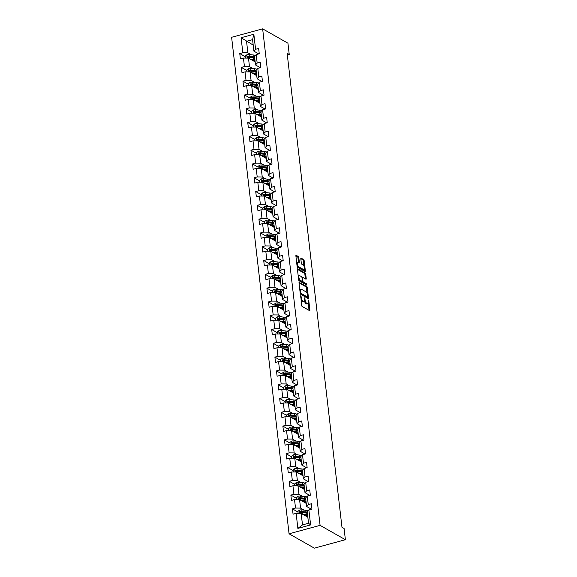 <?xml version="1.0" encoding="UTF-8"?>
<svg xmlns="http://www.w3.org/2000/svg" width="577" height="577" viewBox="0 0 577 577"><rect width="100%" height="100%" fill="white"/><g stroke="black" fill="none" stroke-linecap="round" stroke-linejoin="round"><path stroke-width="0.87" d="M300.747 295.648L301.598 305.312A0.923 0.361 74.8 0 0 302.11 306.416L309.56 310.642A0.923 0.361 74.8 0 0 309.705 310.671A0.923 0.361 74.8 0 0 309.871 310.008L308.803 300.79L308.349 299.997L308.363 301.656A2.964 1.161 74.8 0 1 307.822 303.762A2.964 1.161 74.8 0 1 307.361 303.682L306.74 303.329A2.964 1.161 74.8 0 1 305.096 299.795L304.598 297.833L304.519 299.47A2.964 1.161 74.8 0 1 303.971 301.576A2.964 1.161 74.8 0 1 303.516 301.497L302.896 301.144A2.964 1.161 74.8 0 1 301.252 297.617L300.747 295.648M298.807 257.616A0.923 0.361 74.8 0 0 298.287 256.513L296.203 255.33A0.923 0.361 74.8 0 0 296.059 255.301A0.923 0.361 74.8 0 0 295.886 255.964L297.076 266.206A0.923 0.361 74.8 0 0 297.588 267.31L305.031 271.536A0.923 0.361 74.8 0 0 305.175 271.565A0.923 0.361 74.8 0 0 305.348 270.901L304.166 260.66A0.923 0.361 74.8 0 0 303.646 259.556L301.122 258.121A0.923 0.361 74.8 0 0 300.985 258.099A0.923 0.361 74.8 0 0 300.812 258.756L301.317 263.141A0.923 0.361 74.8 0 0 301.836 264.244L303.084 264.951A2.481 0.966 74.8 0 1 304.389 267.468A2.481 0.966 74.8 0 1 304.007 269.668A2.481 0.966 74.8 0 1 303.625 269.596L298.72 266.819A2.481 0.966 74.8 0 1 297.415 264.302A2.481 0.966 74.8 0 1 297.797 262.102A2.481 0.966 74.8 0 1 298.179 262.174L299.001 262.636A0.923 0.361 74.8 0 0 299.138 262.665A0.923 0.361 74.8 0 0 299.312 262.001L298.807 257.616L297.963 257.847A0.923 0.361 74.8 0 0 297.451 256.743L295.878 255.849M320.091 525.358L345.385 539.711L344.087 528.474L341.973 527.284L287.13 53.235L289.236 54.433L287.937 43.203L262.643 28.85L320.091 525.358L289.063 533.797L231.615 37.289L262.643 28.85M299.326 282.326A0.923 0.361 74.8 0 0 299.182 282.304A0.923 0.361 74.8 0 0 299.009 282.961L300.199 293.203A0.923 0.361 74.8 0 0 300.711 294.306L308.161 298.533A0.923 0.361 74.8 0 0 308.298 298.561A0.923 0.361 74.8 0 0 308.471 297.898L307.289 287.656A0.923 0.361 74.8 0 0 306.769 286.553L299.074 282.398M298.634 279.708L297.451 269.459A0.923 0.361 74.8 0 1 297.624 268.803A0.923 0.361 74.8 0 1 297.761 268.832L305.211 273.058A0.923 0.361 74.8 0 1 305.723 274.154L306.228 278.54A0.923 0.361 74.8 0 1 306.062 279.203A0.923 0.361 74.8 0 1 305.918 279.174L302.896 277.465A0.923 0.361 74.8 0 0 302.752 277.436A0.923 0.361 74.8 0 0 302.586 278.092L302.925 281.006A0.923 0.361 74.8 0 0 303.437 282.103L306.582 283.891L306.719 285.103L299.153 280.811A0.923 0.361 74.8 0 1 298.634 279.708M245.304 56.726L239.772 53.589L240.385 58.897L243.451 58.061L244.432 66.557L241.366 67.386L241.987 72.695L245.045 71.858L246.026 80.354L242.967 81.184L243.581 86.492L246.639 85.656L247.627 94.145L244.561 94.981L245.175 100.29L248.24 99.453L249.221 107.942L246.155 108.779L246.776 114.087L249.834 113.251L250.815 121.74L247.757 122.576L248.37 127.878L251.428 127.048L252.416 135.537L249.351 136.374L249.964 141.675L253.029 140.846L254.01 149.335L250.945 150.171L251.565 155.473L254.623 154.643L255.604 163.132L252.546 163.962L253.159 169.27L256.217 168.441L257.205 176.93L254.14 177.759L254.753 183.068L257.818 182.238L258.799 190.727L255.734 191.557L256.354 196.865L259.412 196.036L260.393 204.525L257.335 205.354L257.948 210.663L261.006 209.826L261.994 218.322L258.929 219.152L259.542 224.46L262.607 223.624L263.588 232.12L260.523 232.949L261.143 238.258L264.201 237.421L265.182 245.91L262.124 246.747L262.737 252.055L265.795 251.219L266.783 259.708L263.718 260.544L264.331 265.853L267.396 265.016L268.377 273.505L265.312 274.342L265.932 279.643L268.99 278.814L269.971 287.303L266.913 288.139L267.526 293.441L270.584 292.611L271.572 301.1L268.507 301.93L269.12 307.238L272.185 306.409L273.166 314.898L270.101 315.727L270.721 321.036L273.779 320.206L274.76 328.695L271.702 329.525L272.315 334.833L275.373 334.004L276.361 342.493L273.296 343.322L273.909 348.631L276.974 347.794L277.955 356.29L274.89 357.12L275.51 362.428L278.568 361.591L279.549 370.088L276.491 370.917L277.104 376.226L280.162 375.389L281.15 383.878L278.085 384.715L278.698 390.023L281.764 389.186L282.744 397.676L279.679 398.512L280.299 403.821L283.357 402.984L284.338 411.473L281.28 412.31L281.893 417.611L284.951 416.782L285.932 425.271L282.874 426.107L283.487 431.408L286.553 430.579L287.534 439.068L284.468 439.905L285.088 445.206L288.147 444.377L289.127 452.866L286.069 453.695L286.682 459.003L289.741 458.174L290.721 466.663L287.663 467.493L288.276 472.801L291.342 471.972L292.323 480.461L289.257 481.29L289.878 486.599L292.936 485.769L293.917 494.258L290.858 495.088L291.472 500.396L294.53 499.559L295.511 508.056L292.452 508.885L293.066 514.194L296.131 513.357L297.869 528.395L310.614 524.926L308.536 523.26L307.209 511.763L308.875 509.895L311.933 509.058L311.32 503.75L308.262 504.587L306.596 506.455L305.608 497.965L307.281 496.097L310.339 495.261L309.726 489.952L306.668 490.789L304.995 492.657L304.014 484.168L305.68 482.3L308.745 481.463L308.132 476.162L305.067 476.991L303.401 478.86L302.42 470.37L304.086 468.502L307.144 467.666L306.531 462.365L303.473 463.194L301.807 465.062L300.819 456.573L302.492 454.705L305.55 453.868L304.937 448.567L301.879 449.396L300.206 451.264L299.225 442.775L300.891 440.907L303.956 440.078L303.343 434.769L300.278 435.599L298.612 437.467L297.631 428.978L299.297 427.11L302.355 426.28L301.742 420.972L298.684 421.801L297.018 423.677L296.03 415.18L297.703 413.312L300.761 412.483L300.148 407.174L297.09 408.004L295.417 409.879L294.436 401.383L296.102 399.515L299.167 398.685L298.554 393.377L295.489 394.214L293.823 396.082L292.842 387.593L294.508 385.717L297.566 384.888L296.953 379.579L293.895 380.416L292.229 382.284L291.241 373.795L292.914 371.927L295.972 371.09L295.359 365.782L292.301 366.619L290.628 368.487L289.647 359.998L291.313 358.129L294.378 357.293L293.765 351.984L290.7 352.821L289.034 354.689L288.053 346.2L289.719 344.332L292.777 343.495L292.164 338.194L289.106 339.024L287.44 340.892L286.452 332.402L288.125 330.534L291.183 329.698L290.57 324.397L287.512 325.226L285.839 327.094L284.858 318.605L286.524 316.737L289.589 315.9L288.976 310.599L285.911 311.429L284.245 313.297L283.264 304.807L284.93 302.939L287.988 302.11L287.375 296.802L284.317 297.631L282.651 299.499L281.663 291.01L283.336 289.142L286.394 288.312L285.781 283.004L282.723 283.834L281.049 285.709L280.069 277.212L281.735 275.344L284.8 274.515L284.187 269.207L281.122 270.036L279.456 271.911L278.475 263.415L280.141 261.547L283.199 260.717L282.586 255.409L279.528 256.246L277.862 258.114L276.873 249.625L278.547 247.749L281.605 246.92L280.992 241.612L277.934 242.448L276.26 244.316L275.279 235.827L276.946 233.952L280.011 233.122L279.398 227.814L276.333 228.651L274.666 230.519L273.686 222.03L275.352 220.162L278.41 219.325L277.797 214.017L274.739 214.853L273.072 216.721L272.084 208.232L273.758 206.364L276.816 205.527L276.203 200.219L273.145 201.056L271.471 202.924L270.49 194.435L272.156 192.567L275.222 191.73L274.609 186.429L271.543 187.258L269.877 189.126L268.896 180.637L270.563 178.769L273.621 177.932L273.008 172.631L269.949 173.461L268.283 175.329L267.295 166.84L268.969 164.972L272.027 164.142L271.414 158.834L268.355 159.663L266.682 161.531L265.701 153.042L267.367 151.174L270.433 150.345L269.82 145.036L266.754 145.866L265.088 147.734L264.107 139.245L265.773 137.376L268.832 136.547L268.218 131.239L265.16 132.068L263.494 133.943L262.506 125.447L264.179 123.579L267.238 122.75L266.624 117.441L263.566 118.278L261.893 120.146L260.912 111.657L262.578 109.781L265.644 108.952L265.031 103.644L261.965 104.48L260.299 106.348L259.318 97.859L260.984 95.984L264.042 95.155L263.429 89.846L260.371 90.683L258.705 92.551L257.717 84.062L259.39 82.194L262.448 81.357L261.835 76.049L258.777 76.885L257.104 78.753L256.123 70.264L257.789 68.396L260.854 67.559L260.241 62.251L257.176 63.088L255.51 64.956L254.529 56.467L256.195 54.599L259.253 53.762L258.64 48.461L255.582 49.29L253.916 51.158L252.582 39.662L246.545 41.306L247.872 52.803L251.384 54.793M239.772 53.589L242.838 52.759L241.092 37.721L253.844 34.252L255.582 49.29M256.195 54.599L257.176 63.088M257.789 68.396L258.777 76.885M259.39 82.194L260.371 90.683M260.984 95.984L261.965 104.48M262.578 109.781L263.566 118.278M264.179 123.579L265.16 132.068M265.773 137.376L266.754 145.866M267.367 151.174L268.355 159.663M268.969 164.972L269.949 173.461M270.563 178.769L271.543 187.258M272.156 192.567L273.145 201.056M273.758 206.364L274.739 214.853M275.352 220.162L276.333 228.651M276.946 233.952L277.934 242.448M278.547 247.749L279.528 256.246M280.141 261.547L281.122 270.036M281.735 275.344L282.723 283.834M283.336 289.142L284.317 297.631M284.93 302.939L285.911 311.429M286.524 316.737L287.512 325.226M288.125 330.534L289.106 339.024M289.719 344.332L290.7 352.821M291.313 358.129L292.301 366.619M292.914 371.927L293.895 380.416M294.508 385.717L295.489 394.214M296.102 399.515L297.09 408.004M297.703 413.312L298.684 421.801M299.297 427.11L300.278 435.599M300.891 440.907L301.879 449.396M302.492 454.705L303.473 463.194M304.086 468.502L305.067 476.991M305.68 482.3L306.668 490.789M307.281 496.097L308.262 504.587M308.875 509.895L310.614 524.926M252.978 68.591L249.473 66.6L248.492 58.111L255.157 61.89M260.342 67.697L255.51 64.956M248.492 58.111L243.451 58.061M249.473 66.6L244.432 66.557M254.58 82.388L251.067 80.398L250.086 71.909L256.751 75.688M261.944 81.494L257.104 78.753M250.086 71.909L245.045 71.858M251.067 80.398L246.026 80.354M256.174 96.186L252.661 94.195L251.68 85.699L258.345 89.485M263.538 95.292L258.705 92.551M251.68 85.699L246.639 85.656M252.661 94.195L247.627 94.145M257.768 109.983L254.262 107.993L253.281 99.496L259.946 103.283M265.132 109.089L260.299 106.348M253.281 99.496L248.24 99.453M254.262 107.993L249.221 107.942M259.369 123.774L255.856 121.783L254.875 113.294L261.54 117.081M266.733 122.887L261.893 120.146M254.875 113.294L249.834 113.251M255.856 121.783L250.815 121.74M260.963 137.571L257.45 135.581L256.469 127.091L263.134 130.878M268.327 136.684L263.494 133.943M256.469 127.091L251.428 127.048M257.45 135.581L252.416 135.537M262.557 151.369L259.051 149.378L258.07 140.889L264.735 144.668M269.921 150.482L265.088 147.734M258.07 140.889L253.029 140.846M259.051 149.378L254.01 149.335M264.158 165.166L260.645 163.176L259.664 154.686L266.329 158.466M271.522 164.279L266.682 161.531M259.664 154.686L254.623 154.643M260.645 163.176L255.604 163.132M265.752 178.964L262.239 176.973L261.258 168.484L267.923 172.263M273.116 178.077L268.283 175.329M261.258 168.484L256.217 168.441M262.239 176.973L257.205 176.93M267.346 192.761L263.84 190.771L262.86 182.282L269.524 186.061M274.71 191.874L269.877 189.126M262.86 182.282L257.818 182.238M263.84 190.771L258.799 190.727M268.947 206.559L265.434 204.568L264.454 196.079L271.118 199.858M276.304 205.664L271.471 202.924M264.454 196.079L259.412 196.036M265.434 204.568L260.393 204.525M270.541 220.356L267.028 218.366L266.047 209.877L272.712 213.656M277.905 219.462L273.072 216.721M266.047 209.877L261.006 209.826M267.028 218.366L261.994 218.322M272.135 234.154L268.63 232.163L267.649 223.667L274.313 227.453M279.499 233.259L274.666 230.519M267.649 223.667L262.607 223.624M268.63 232.163L263.588 232.12M273.736 247.951L270.224 245.961L269.243 237.464L275.907 241.251M281.093 247.057L276.26 244.316M269.243 237.464L264.201 237.421M270.224 245.961L265.182 245.91M275.33 261.742L271.817 259.751L270.837 251.262L277.501 255.048M282.694 260.854L277.862 258.114M270.837 251.262L265.795 251.219M271.817 259.751L266.783 259.708M276.924 275.539L273.419 273.548L272.438 265.059L279.102 268.846M284.288 274.652L279.456 271.911M272.438 265.059L267.396 265.016M273.419 273.548L268.377 273.505M278.525 289.337L275.013 287.346L274.032 278.857L280.696 282.643M285.882 288.45L281.049 285.709M274.032 278.857L268.99 278.814M275.013 287.346L269.971 287.303M280.119 303.134L276.607 301.144L275.626 292.654L282.29 296.434M287.483 302.247L282.651 299.499M275.626 292.654L270.584 292.611M276.607 301.144L271.572 301.1M281.713 316.932L278.208 314.941L277.227 306.452L283.891 310.231M289.077 316.045L284.245 313.297M277.227 306.452L272.185 306.409M278.208 314.941L273.166 314.898M283.314 330.729L279.802 328.739L278.821 320.249L285.485 324.029M290.671 329.842L285.839 327.094M278.821 320.249L273.779 320.206M279.802 328.739L274.76 328.695M284.908 344.527L281.396 342.536L280.415 334.047L287.079 337.826M292.272 343.632L287.44 340.892M280.415 334.047L275.373 334.004M281.396 342.536L276.361 342.493M286.502 358.324L282.997 356.334L282.009 347.844L288.68 351.624M293.866 357.43L289.034 354.689M282.009 347.844L276.974 347.794M282.997 356.334L277.955 356.29M288.103 372.122L284.591 370.131L283.61 361.642L290.274 365.421M295.46 371.227L290.628 368.487M283.61 361.642L278.568 361.591M284.591 370.131L279.549 370.088M289.697 385.919L286.185 383.929L285.204 375.432L291.868 379.219M297.061 385.025L292.229 382.284M285.204 375.432L280.162 375.389M286.185 383.929L281.15 383.878M291.291 399.717L287.786 397.719L286.798 389.23L293.469 393.016M298.655 398.822L293.823 396.082M286.798 389.23L281.764 389.186M287.786 397.719L282.744 397.676M292.885 413.507L289.38 411.516L288.399 403.027L295.063 406.814M300.249 412.62L295.417 409.879M288.399 403.027L283.357 402.984M289.38 411.516L284.338 411.473M294.486 427.305L290.974 425.314L289.993 416.825L296.657 420.611M301.85 426.417L297.018 423.677M289.993 416.825L284.951 416.782M290.974 425.314L285.932 425.271M296.08 441.102L292.575 439.111L291.587 430.622L298.259 434.402M303.444 440.215L298.612 437.467M291.587 430.622L286.553 430.579M292.575 439.111L287.534 439.068M297.674 454.9L294.169 452.909L293.188 444.42L299.852 448.199M305.038 454.012L300.206 451.264M293.188 444.42L288.147 444.377M294.169 452.909L289.127 452.866M299.275 468.697L295.763 466.706L294.782 458.217L301.446 461.997M306.639 467.81L301.807 465.062M294.782 458.217L289.741 458.174M295.763 466.706L290.721 466.663M300.869 482.495L297.364 480.504L296.376 472.015L303.048 475.794M308.233 481.607L303.401 478.86M296.376 472.015L291.342 471.972M297.364 480.504L292.323 480.461M302.463 496.292L298.958 494.301L297.977 485.812L304.642 489.592M309.827 495.398L304.995 492.657M297.977 485.812L292.936 485.769M298.958 494.301L293.917 494.258M304.065 510.09L300.552 508.099L299.571 499.61L306.236 503.389M311.429 509.195L306.596 506.455M299.571 499.61L294.53 499.559M300.552 508.099L295.511 508.056M297.869 528.395L302.499 524.904L301.165 513.4L307.837 517.187M301.165 513.4L296.131 513.357M345.385 539.711L314.357 548.15L289.063 533.797M287.324 54.952L289.236 54.433M302.499 524.904L308.536 523.26M253.209 45.085L241.092 37.721M258.748 53.899L253.916 51.158M253.844 34.252L252.582 39.662M247.872 52.803L242.838 52.759M297.984 512.023L292.452 508.885M296.39 498.225L290.858 495.088M294.789 484.428L289.257 481.29M293.195 470.63L287.663 467.493M291.601 456.84L286.069 453.695M290 443.042L284.468 439.905M288.406 429.245L282.874 426.107M286.812 415.447L281.28 412.31M285.211 401.65L279.679 398.512M283.617 387.852L278.085 384.715M282.023 374.055L276.491 370.917M280.422 360.257L274.89 357.12M278.828 346.46L273.296 343.322M277.234 332.662L271.702 329.525M275.633 318.865L270.101 315.727M274.039 305.074L268.507 301.93M272.445 291.277L266.913 288.139M270.844 277.479L265.312 274.342M269.25 263.682L263.718 260.544M267.656 249.884L262.124 246.747M266.055 236.087L260.523 232.949M264.461 222.289L258.929 219.152M262.867 208.492L257.335 205.354M261.266 194.694L255.734 191.557M259.672 180.897L254.14 177.759M258.078 167.106L252.546 163.962M256.476 153.309L250.945 150.171M254.883 139.511L249.351 136.374M253.289 125.714L247.757 122.576M251.687 111.916L246.155 108.779M250.093 98.119L244.561 94.981M248.499 84.321L242.967 81.184M246.898 70.524L241.366 67.386M300.97 299.91A2.964 1.161 74.8 0 0 302.052 301.374L302.896 301.144M303.971 301.576L303.134 301.807A2.964 1.161 74.8 0 1 302.673 301.721L302.052 301.374M304.44 300.999A2.964 1.161 74.8 0 0 305.904 303.552L306.74 303.329M307.822 303.762L306.978 303.992A2.964 1.161 74.8 0 1 306.524 303.906L305.904 303.552M309.041 310.354A0.923 0.361 74.8 0 0 309.034 310.238L308.233 303.329M307.072 293.289L306.445 287.887A0.923 0.361 74.8 0 0 305.933 286.783L299.001 282.853M307.642 298.244A0.923 0.361 74.8 0 0 307.635 298.129L307.519 297.119M300.667 292.582L301.028 293.354L307.563 297.061L307.635 295.359A2.964 1.161 74.8 0 0 305.99 291.832L301.526 289.293A2.964 1.161 74.8 0 0 301.064 289.207A2.964 1.161 74.8 0 0 300.523 291.32L300.667 292.582L300.141 292.719M306.899 297.242L300.292 293.635M301.064 289.207L300.228 289.438A2.964 1.161 74.8 0 0 299.809 289.87M297.443 269.351L304.375 273.282L305.211 273.058M305.406 278.886A0.923 0.361 74.8 0 0 305.392 278.77L304.887 274.385A0.923 0.361 74.8 0 0 304.375 273.282M302.06 277.688A0.923 0.361 74.8 0 0 301.995 277.66L302.752 277.436M302.103 281.352A0.923 0.361 74.8 0 0 302.6 282.333L305.738 284.115L306.582 283.891M306.077 284.742L305.738 284.115M299.766 275.683A2.481 0.966 74.8 0 0 299.384 275.611A2.481 0.966 74.8 0 0 298.994 277.818A2.481 0.966 74.8 0 0 300.3 280.328L302.031 281.309A0.923 0.361 74.8 0 0 302.175 281.331A0.923 0.361 74.8 0 0 302.341 280.674L302.009 277.768A0.923 0.361 74.8 0 0 301.49 276.664L299.766 275.683M299.384 275.611L298.547 275.842A2.481 0.966 74.8 0 0 298.222 276.145M298.605 279.434A2.481 0.966 74.8 0 0 299.463 280.559L300.3 280.328M301.446 281.468A0.923 0.361 74.8 0 1 301.331 281.562A0.923 0.361 74.8 0 1 301.187 281.533L299.463 280.559M298.482 262.34A0.923 0.361 74.8 0 0 298.475 262.232L297.963 257.847M297.797 262.102L296.96 262.333A2.481 0.966 74.8 0 0 296.657 262.6M297.047 265.975A2.481 0.966 74.8 0 0 297.883 267.043L298.72 266.819M304.007 269.668L303.163 269.899A2.481 0.966 74.8 0 1 302.781 269.827L297.883 267.043M303.92 266.019L303.322 260.891A0.923 0.361 74.8 0 0 302.81 259.787L300.805 258.647M304.519 271.24A0.923 0.361 74.8 0 0 304.512 271.132L304.31 269.394M303.834 514.915L305.68 515.088A5.994 1.998 -6.6 0 1 307.642 515.499A7.22 2.402 173.4 0 1 307.209 515.687L306.034 516.163M302.838 514.352L306.293 514.67A7.22 2.402 -6.6 0 1 307.563 514.85M298.143 513.379L297.912 511.431L299.492 510.09A2.503 0.829 -6.6 0 1 301.807 509.88L305.781 510.248A7.22 2.402 -6.6 0 1 308.118 510.739M307.368 513.169A5.994 1.998 -6.6 0 1 307.361 513.169A7.22 2.402 -6.6 0 0 306.098 512.989L306.293 514.67M306.603 516.487A5.994 1.998 173.4 0 0 307.685 515.91M305.464 515.838L306.351 515.167M307.245 512.109A7.22 2.402 173.4 0 0 305.976 511.929L302.002 511.561A2.503 0.829 173.4 0 0 300.365 511.626L300.487 512.686A2.503 0.829 -6.6 0 1 302.124 512.621L306.098 512.989M300.451 512.693L300.97 511.972A1.277 0.426 -6.6 0 1 301.396 511.979L305.363 512.347A5.994 1.998 -6.6 0 1 307.325 512.758M306.841 515.261A5.994 1.998 -6.6 0 1 306.387 515.463M300.105 512.628L300.487 512.686M302.24 501.117L304.086 501.29A5.994 1.998 -6.6 0 1 306.041 501.701A7.22 2.402 173.4 0 1 305.615 501.889L304.44 502.365M301.237 500.555L304.699 500.872A7.22 2.402 -6.6 0 1 305.969 501.06M296.542 499.581L296.318 497.634L297.891 496.292A2.503 0.829 -6.6 0 1 300.213 496.083L304.187 496.451A7.22 2.402 -6.6 0 1 306.524 496.941M305.651 498.312A7.22 2.402 173.4 0 0 304.382 498.131L300.408 497.763A2.503 0.829 173.4 0 0 298.771 497.828L298.893 498.889A2.503 0.829 -6.6 0 1 300.53 498.824L304.505 499.192A7.22 2.402 -6.6 0 1 305.774 499.379M305.002 502.69A5.994 1.998 173.4 0 0 306.091 502.113M303.87 502.048L304.757 501.37M298.857 498.896L299.376 498.175A1.277 0.426 -6.6 0 1 299.795 498.182L303.769 498.55A5.994 1.998 -6.6 0 1 305.723 498.961M305.247 501.463A5.994 1.998 -6.6 0 1 304.793 501.665M298.511 498.831L298.893 498.889M300.646 487.32L302.485 487.493A5.994 1.998 -6.6 0 1 304.447 487.911M299.643 486.757L303.098 487.075A7.22 2.402 -6.6 0 1 304.375 487.262M294.948 485.784L294.724 483.836L296.297 482.495A2.503 0.829 -6.6 0 1 298.619 482.285L302.586 482.653A7.22 2.402 -6.6 0 1 304.93 483.144M304.18 485.574A5.994 1.998 -6.6 0 1 304.173 485.574A7.22 2.402 -6.6 0 0 302.903 485.394L303.098 487.075M303.408 488.892A5.994 1.998 173.4 0 0 304.497 488.315M304.44 487.904A7.22 2.402 173.4 0 1 304.014 488.092L302.838 488.568M302.269 488.25L303.163 487.579M304.057 484.514A7.22 2.402 173.4 0 0 302.781 484.334L298.814 483.966A2.503 0.829 173.4 0 0 297.169 484.031L297.292 485.098A2.503 0.829 -6.6 0 1 298.936 485.026L302.903 485.394M297.263 485.098L297.782 484.377A1.277 0.426 -6.6 0 1 298.201 484.384L302.168 484.752A5.994 1.998 -6.6 0 1 304.129 485.163M303.646 487.666A5.994 1.998 -6.6 0 1 303.192 487.868M296.917 485.033L297.292 485.098M299.045 473.529L300.891 473.695A5.994 1.998 -6.6 0 1 302.853 474.114A7.22 2.402 173.4 0 1 302.42 474.294L301.244 474.77M298.049 472.96L301.504 473.277A7.22 2.402 -6.6 0 1 302.774 473.465M293.354 471.986L293.123 470.039L294.703 468.697A2.503 0.829 -6.6 0 1 297.018 468.488L300.992 468.856A7.22 2.402 -6.6 0 1 303.329 469.346M302.579 471.777A5.994 1.998 -6.6 0 1 302.572 471.784A7.22 2.402 -6.6 0 0 301.309 471.597L301.504 473.277M301.814 475.095A5.994 1.998 173.4 0 0 302.896 474.518M300.675 474.453L301.562 473.782M302.456 470.724A7.22 2.402 173.4 0 0 301.187 470.536L297.213 470.168A2.503 0.829 173.4 0 0 295.575 470.233L295.698 471.301A2.503 0.829 -6.6 0 1 297.335 471.229L301.309 471.597M295.662 471.301L296.181 470.58A1.277 0.426 -6.6 0 1 296.607 470.587L300.574 470.955A5.994 1.998 -6.6 0 1 302.536 471.366M302.052 473.868A5.994 1.998 -6.6 0 1 301.598 474.07M295.316 471.236L295.698 471.301M297.451 459.732L299.297 459.898A5.994 1.998 -6.6 0 1 301.252 460.316M296.448 459.162L299.91 459.48A7.22 2.402 -6.6 0 1 301.18 459.667M291.753 458.188L291.529 456.241L293.102 454.9A2.503 0.829 -6.6 0 1 295.424 454.69L299.398 455.058A7.22 2.402 -6.6 0 1 301.735 455.549M300.985 457.979A5.994 1.998 -6.6 0 1 300.978 457.987A7.22 2.402 -6.6 0 0 299.715 457.799L299.91 459.48M300.213 461.297A5.994 1.998 173.4 0 0 301.302 460.72M301.244 460.309A7.22 2.402 173.4 0 1 300.826 460.496L299.651 460.98M299.081 460.655L299.968 459.984M300.862 456.926A7.22 2.402 173.4 0 0 299.593 456.739L295.619 456.371A2.503 0.829 173.4 0 0 293.981 456.443L294.104 457.503A2.503 0.829 -6.6 0 1 295.741 457.431L299.715 457.799M294.068 457.503L294.587 456.782A1.277 0.426 -6.6 0 1 295.006 456.789L298.98 457.157A5.994 1.998 -6.6 0 1 300.934 457.575M300.458 460.078A5.994 1.998 -6.6 0 1 300.004 460.273M293.722 457.438L294.104 457.503M295.857 445.934L297.696 446.1A5.994 1.998 -6.6 0 1 299.658 446.519A7.22 2.402 173.4 0 1 299.225 446.699L298.049 447.182M294.854 445.365L298.309 445.682A7.22 2.402 -6.6 0 1 299.586 445.87M290.159 444.391L289.935 442.444L291.508 441.102A2.503 0.829 -6.6 0 1 293.83 440.893L297.797 441.261A7.22 2.402 -6.6 0 1 300.141 441.751M299.391 444.182A5.994 1.998 -6.6 0 1 299.384 444.189A7.22 2.402 -6.6 0 0 298.114 444.001L298.309 445.682M298.619 447.5A5.994 1.998 173.4 0 0 299.708 446.923M297.48 446.858L298.374 446.187M299.268 443.129A7.22 2.402 173.4 0 0 297.992 442.941L294.025 442.573A2.503 0.829 173.4 0 0 292.38 442.646L292.503 443.706A2.503 0.829 -6.6 0 1 294.147 443.641L298.114 444.001M292.474 443.706L292.993 442.985A1.277 0.426 -6.6 0 1 293.412 442.992L297.379 443.36A5.994 1.998 -6.6 0 1 299.34 443.778M298.857 446.281A5.994 1.998 -6.6 0 1 298.403 446.483M292.128 443.641L292.503 443.706M294.256 432.137L296.102 432.303A5.994 1.998 -6.6 0 1 298.064 432.721A7.22 2.402 173.4 0 1 297.631 432.901L296.455 433.385M293.26 431.567L296.715 431.884A7.22 2.402 -6.6 0 1 297.984 432.072M288.565 430.593L288.334 428.646L289.914 427.305A2.503 0.829 -6.6 0 1 292.229 427.103L296.203 427.463A7.22 2.402 -6.6 0 1 298.54 427.954M297.667 429.331A7.22 2.402 173.4 0 0 296.398 429.144L292.424 428.783A2.503 0.829 173.4 0 0 290.786 428.848L290.909 429.908A2.503 0.829 -6.6 0 1 292.546 429.843L296.52 430.204A7.22 2.402 -6.6 0 1 297.79 430.392M297.025 433.709A5.994 1.998 173.4 0 0 298.107 433.125M295.886 433.06L296.773 432.389M290.873 429.915L291.392 429.187A1.277 0.426 -6.6 0 1 291.818 429.201L295.785 429.562A5.994 1.998 -6.6 0 1 297.746 429.98M297.263 432.483A5.994 1.998 -6.6 0 1 296.809 432.685M290.527 429.851L290.909 429.908M292.662 418.339L294.508 418.513A5.994 1.998 -6.6 0 1 296.463 418.924A7.22 2.402 173.4 0 1 296.037 419.104L294.861 419.587M291.659 417.77L295.121 418.087A7.22 2.402 -6.6 0 1 296.39 418.275M286.964 416.796L286.74 414.849L288.312 413.514A2.503 0.829 -6.6 0 1 290.635 413.305L294.609 413.666A7.22 2.402 -6.6 0 1 296.946 414.163M296.196 416.587A5.994 1.998 -6.6 0 1 296.189 416.594A7.22 2.402 -6.6 0 0 294.926 416.406L295.121 418.087M295.431 419.912A5.994 1.998 173.4 0 0 296.513 419.328M294.292 419.263L295.179 418.592M296.073 415.534A7.22 2.402 173.4 0 0 294.804 415.346L290.83 414.986A2.503 0.829 173.4 0 0 289.192 415.051L289.315 416.111A2.503 0.829 -6.6 0 1 290.952 416.046L294.926 416.406M289.279 416.118L289.798 415.397A1.277 0.426 -6.6 0 1 290.217 415.404L294.191 415.765A5.994 1.998 -6.6 0 1 296.145 416.183M295.669 418.686A5.994 1.998 -6.6 0 1 295.215 418.888M288.933 416.053L289.315 416.111M291.068 404.542L292.907 404.715A5.994 1.998 -6.6 0 1 294.869 405.126M290.065 403.972L293.52 404.297A7.22 2.402 -6.6 0 1 294.797 404.477M285.37 403.006L285.146 401.051L286.719 399.717A2.503 0.829 -6.6 0 1 289.041 399.508L293.008 399.868A7.22 2.402 -6.6 0 1 295.352 400.366M294.602 402.789A5.994 1.998 -6.6 0 1 294.595 402.796A7.22 2.402 -6.6 0 0 293.325 402.616L293.52 404.297M293.83 406.114A5.994 1.998 173.4 0 0 294.919 405.537M294.861 405.126A7.22 2.402 173.4 0 1 294.436 405.306L293.26 405.79M292.69 405.465L293.585 404.794M294.479 401.736A7.22 2.402 173.4 0 0 293.203 401.549L289.236 401.188A2.503 0.829 173.4 0 0 287.591 401.253L287.714 402.313A2.503 0.829 -6.6 0 1 289.358 402.248L293.325 402.616M287.685 402.32L288.204 401.599A1.277 0.426 -6.6 0 1 288.623 401.606L292.597 401.967A5.994 1.998 -6.6 0 1 294.551 402.385M294.068 404.888A5.994 1.998 -6.6 0 1 293.614 405.09M287.339 402.256L287.714 402.313M289.466 390.744L291.313 390.917A5.994 1.998 -6.6 0 1 293.275 391.329A7.22 2.402 173.4 0 1 292.842 391.509L291.666 391.992M288.471 390.182L291.926 390.499A7.22 2.402 -6.6 0 1 293.195 390.679M283.776 389.208L283.545 387.261L285.125 385.919A2.503 0.829 -6.6 0 1 287.44 385.71L291.414 386.078A7.22 2.402 -6.6 0 1 293.751 386.568M293.001 388.999A5.994 1.998 -6.6 0 1 292.993 388.999A7.22 2.402 -6.6 0 0 291.731 388.819L291.926 390.499M292.236 392.317A5.994 1.998 173.4 0 0 293.318 391.74M291.096 391.668L291.984 390.997M292.878 387.939A7.22 2.402 173.4 0 0 291.609 387.758L287.635 387.391A2.503 0.829 173.4 0 0 285.997 387.456L286.12 388.516A2.503 0.829 -6.6 0 1 287.757 388.451L291.731 388.819M286.084 388.523L286.603 387.802A1.277 0.426 -6.6 0 1 287.029 387.809L290.996 388.177A5.994 1.998 -6.6 0 1 292.957 388.588M292.474 391.091A5.994 1.998 -6.6 0 1 292.02 391.293M285.745 388.458L286.12 388.516M287.873 376.947L289.719 377.12A5.994 1.998 -6.6 0 1 291.673 377.531A7.22 2.402 173.4 0 1 291.248 377.719L290.072 378.195M286.87 376.384L290.332 376.702A7.22 2.402 -6.6 0 1 291.601 376.882M282.175 375.411L281.951 373.463L283.523 372.122A2.503 0.829 -6.6 0 1 285.846 371.913L289.82 372.28A7.22 2.402 -6.6 0 1 292.157 372.771M291.284 374.141A7.22 2.402 173.4 0 0 290.015 373.961L286.041 373.593A2.503 0.829 173.4 0 0 284.403 373.658L284.526 374.718A2.503 0.829 -6.6 0 1 286.163 374.653L290.137 375.021A7.22 2.402 -6.6 0 1 291.407 375.201A5.994 1.998 -6.6 0 1 291.399 375.201M290.642 378.519A5.994 1.998 173.4 0 0 291.724 377.942M289.503 377.87L290.39 377.199M284.49 374.725L285.009 374.004A1.277 0.426 -6.6 0 1 285.427 374.011L289.402 374.379A5.994 1.998 -6.6 0 1 291.356 374.79M290.88 377.293A5.994 1.998 -6.6 0 1 290.426 377.495M284.144 374.661L284.526 374.718M286.279 363.149L288.118 363.322A5.994 1.998 -6.6 0 1 290.08 363.734A7.22 2.402 173.4 0 1 289.647 363.921L288.471 364.397M285.276 362.587L288.731 362.904A7.22 2.402 -6.6 0 1 290.007 363.084M280.581 361.613L280.357 359.666L281.929 358.324A2.503 0.829 -6.6 0 1 284.252 358.115L288.219 358.483A7.22 2.402 -6.6 0 1 290.563 358.973M289.813 361.404A5.994 1.998 -6.6 0 1 289.805 361.404A7.22 2.402 -6.6 0 0 288.536 361.224L288.731 362.904M289.041 364.722A5.994 1.998 173.4 0 0 290.13 364.145M287.901 364.073L288.796 363.402M289.69 360.344A7.22 2.402 173.4 0 0 288.413 360.163L284.447 359.796A2.503 0.829 173.4 0 0 282.802 359.86L282.925 360.921A2.503 0.829 -6.6 0 1 284.569 360.856L288.536 361.224M282.55 360.863L283.415 360.207A1.277 0.426 -6.6 0 1 283.834 360.214L287.808 360.582A5.994 1.998 -6.6 0 1 289.762 360.993M289.279 363.496A5.994 1.998 -6.6 0 1 288.825 363.698M284.677 349.352L286.524 349.525A5.994 1.998 -6.6 0 1 288.486 349.936M283.682 348.789L287.137 349.107A7.22 2.402 -6.6 0 1 288.406 349.294M278.987 347.816L278.756 345.868L280.335 344.527A2.503 0.829 -6.6 0 1 282.651 344.318L286.625 344.685A7.22 2.402 -6.6 0 1 288.962 345.176M288.212 347.606A5.994 1.998 -6.6 0 1 288.204 347.606A7.22 2.402 -6.6 0 0 286.942 347.426L287.137 349.107M287.447 350.924A5.994 1.998 173.4 0 0 288.529 350.347M288.478 349.936A7.22 2.402 173.4 0 1 288.053 350.124L286.877 350.6M286.307 350.282L287.195 349.612M288.089 346.546A7.22 2.402 173.4 0 0 286.819 346.366L282.845 345.998A2.503 0.829 173.4 0 0 281.208 346.063L281.331 347.123A2.503 0.829 -6.6 0 1 282.968 347.058L286.942 347.426M281.295 347.13L281.814 346.409A1.277 0.426 -6.6 0 1 282.24 346.416L286.206 346.784A5.994 1.998 -6.6 0 1 288.168 347.195M287.685 349.698A5.994 1.998 -6.6 0 1 287.231 349.9M280.956 347.065L281.331 347.123M283.083 335.562L284.93 335.727A5.994 1.998 -6.6 0 1 286.884 336.146A7.22 2.402 173.4 0 1 286.459 336.326L285.283 336.802M282.081 334.992L285.543 335.309A7.22 2.402 -6.6 0 1 286.812 335.497M277.386 334.018L277.162 332.071L278.734 330.729A2.503 0.829 -6.6 0 1 281.057 330.52L285.031 330.888A7.22 2.402 -6.6 0 1 287.368 331.378M286.618 333.809A5.994 1.998 -6.6 0 1 286.61 333.816A7.22 2.402 -6.6 0 0 285.348 333.629L285.543 335.309M285.853 337.127A5.994 1.998 173.4 0 0 286.935 336.55M284.713 336.485L285.601 335.814M286.495 332.756A7.22 2.402 173.4 0 0 285.226 332.568L281.251 332.201A2.503 0.829 173.4 0 0 279.614 332.265L279.737 333.333A2.503 0.829 -6.6 0 1 281.374 333.261L285.348 333.629M279.701 333.333L280.22 332.612A1.277 0.426 -6.6 0 1 280.638 332.619L284.612 332.987A5.994 1.998 -6.6 0 1 286.567 333.398M286.091 335.901A5.994 1.998 -6.6 0 1 285.637 336.102M279.355 333.268L279.737 333.333M281.489 321.764L283.336 321.93A5.994 1.998 -6.6 0 1 285.29 322.348M280.487 321.194L283.942 321.512A7.22 2.402 -6.6 0 1 285.218 321.699M275.792 320.221L275.568 318.273L277.14 316.932A2.503 0.829 -6.6 0 1 279.463 316.723L283.43 317.09A7.22 2.402 -6.6 0 1 285.774 317.581M284.901 318.958A7.22 2.402 173.4 0 0 283.624 318.771L279.657 318.403A2.503 0.829 173.4 0 0 278.013 318.475L278.136 319.535A2.503 0.829 -6.6 0 1 279.78 319.463L283.747 319.831A7.22 2.402 -6.6 0 1 285.024 320.019A5.994 1.998 -6.6 0 1 285.016 320.019M284.252 323.329A5.994 1.998 173.4 0 0 285.341 322.752M285.283 322.341A7.22 2.402 173.4 0 1 284.858 322.529L283.682 323.012M283.112 322.687L284.007 322.016M278.107 319.535L278.626 318.814A1.277 0.426 -6.6 0 1 279.044 318.821L283.018 319.189A5.994 1.998 -6.6 0 1 284.973 319.608M284.49 322.11A5.994 1.998 -6.6 0 1 284.035 322.305M277.761 319.47L278.136 319.535M279.888 307.967L281.735 308.132A5.994 1.998 -6.6 0 1 283.696 308.551A7.22 2.402 173.4 0 1 283.264 308.731L282.088 309.214M278.893 307.397L282.348 307.714A7.22 2.402 -6.6 0 1 283.617 307.902M274.198 306.423L273.967 304.476L275.546 303.134A2.503 0.829 -6.6 0 1 277.862 302.925L281.836 303.293A7.22 2.402 -6.6 0 1 284.172 303.783M283.422 306.214A5.994 1.998 -6.6 0 1 283.415 306.221A7.22 2.402 -6.6 0 0 282.153 306.034L282.348 307.714M282.658 309.532A5.994 1.998 173.4 0 0 283.74 308.955M281.518 308.89L282.405 308.219M283.3 305.161A7.22 2.402 173.4 0 0 282.03 304.973L278.056 304.606A2.503 0.829 173.4 0 0 276.419 304.678L276.542 305.738A2.503 0.829 -6.6 0 1 278.179 305.673L282.153 306.034M276.506 305.738L277.025 305.017A1.277 0.426 -6.6 0 1 277.45 305.024L281.417 305.392A5.994 1.998 -6.6 0 1 283.379 305.81M282.896 308.313A5.994 1.998 -6.6 0 1 282.442 308.515M276.167 305.673L276.542 305.738M278.294 294.169L280.141 294.335A5.994 1.998 -6.6 0 1 282.095 294.753A7.22 2.402 173.4 0 1 281.67 294.934L280.494 295.417M277.292 293.599L280.754 293.917A7.22 2.402 -6.6 0 1 282.023 294.104M272.596 292.626L272.373 290.678L273.945 289.337A2.503 0.829 -6.6 0 1 276.268 289.135L280.242 289.495A7.22 2.402 -6.6 0 1 282.579 289.986M281.828 292.416A5.994 1.998 -6.6 0 1 281.821 292.424A7.22 2.402 -6.6 0 0 280.559 292.236L280.754 293.917M281.064 295.734A5.994 1.998 173.4 0 0 282.146 295.157M279.924 295.092L280.811 294.421M281.706 291.363A7.22 2.402 173.4 0 0 280.436 291.176L276.462 290.815A2.503 0.829 173.4 0 0 274.825 290.88L274.948 291.94A2.503 0.829 -6.6 0 1 276.585 291.875L280.559 292.236M274.912 291.94L275.431 291.219A1.277 0.426 -6.6 0 1 275.849 291.234L279.823 291.594A5.994 1.998 -6.6 0 1 281.778 292.012M281.302 294.515A5.994 1.998 -6.6 0 1 280.848 294.717M274.565 291.883L274.948 291.94M276.7 280.372L278.547 280.537A5.994 1.998 -6.6 0 1 280.501 280.956A7.22 2.402 173.4 0 1 280.069 281.136L278.893 281.619M275.698 279.802L279.153 280.119A7.22 2.402 -6.6 0 1 280.429 280.307M271.002 278.828L270.779 276.881L272.351 275.539A2.503 0.829 -6.6 0 1 274.674 275.337L278.641 275.698A7.22 2.402 -6.6 0 1 280.985 276.195M280.234 278.619A5.994 1.998 -6.6 0 1 280.227 278.626A7.22 2.402 -6.6 0 0 278.958 278.439L279.153 280.119M279.463 281.944A5.994 1.998 173.4 0 0 280.552 281.36M278.323 281.295L279.218 280.624M280.112 277.566A7.22 2.402 173.4 0 0 278.835 277.378L274.868 277.018A2.503 0.829 173.4 0 0 273.224 277.083L273.347 278.143A2.503 0.829 -6.6 0 1 274.991 278.078L278.958 278.439M273.318 278.15L273.837 277.429A1.277 0.426 -6.6 0 1 274.255 277.436L278.229 277.797A5.994 1.998 -6.6 0 1 280.184 278.215M279.701 280.718A5.994 1.998 -6.6 0 1 279.246 280.92M272.971 278.085L273.347 278.143M275.099 266.574L276.946 266.747A5.994 1.998 -6.6 0 1 278.907 267.158A7.22 2.402 173.4 0 1 278.475 267.339L277.299 267.822M274.104 266.004L277.559 266.329A7.22 2.402 -6.6 0 1 278.828 266.509M269.409 265.038L269.178 263.083L270.757 261.749A2.503 0.829 -6.6 0 1 273.072 261.54L277.047 261.9A7.22 2.402 -6.6 0 1 279.383 262.398M278.633 264.821A5.994 1.998 -6.6 0 1 278.626 264.829A7.22 2.402 -6.6 0 0 277.364 264.648L277.559 266.329M277.869 268.146A5.994 1.998 173.4 0 0 278.951 267.569M276.729 267.497L277.616 266.826M278.511 263.768A7.22 2.402 173.4 0 0 277.241 263.581L273.267 263.22A2.503 0.829 173.4 0 0 271.63 263.285L271.753 264.345A2.503 0.829 -6.6 0 1 273.39 264.28L277.364 264.648M271.717 264.353L272.236 263.631A1.277 0.426 -6.6 0 1 272.661 263.639L276.628 263.999A5.994 1.998 -6.6 0 1 278.59 264.417M278.107 266.92A5.994 1.998 -6.6 0 1 277.652 267.122M271.378 264.288L271.753 264.345M273.505 252.776L275.352 252.95A5.994 1.998 -6.6 0 1 277.306 253.361M272.503 252.207L275.965 252.531A7.22 2.402 -6.6 0 1 277.234 252.712M267.807 251.24L267.584 249.293L269.156 247.951A2.503 0.829 -6.6 0 1 271.478 247.742L275.453 248.11A7.22 2.402 -6.6 0 1 277.789 248.6M277.039 251.024A5.994 1.998 -6.6 0 1 277.032 251.031A7.22 2.402 -6.6 0 0 275.77 250.851L275.965 252.531M276.275 254.349A5.994 1.998 173.4 0 0 277.357 253.772M277.299 253.361A7.22 2.402 173.4 0 1 276.881 253.541L275.705 254.024M275.135 253.7L276.022 253.029M276.917 249.971A7.22 2.402 173.4 0 0 275.647 249.791L271.673 249.423A2.503 0.829 173.4 0 0 270.036 249.488L270.159 250.548A2.503 0.829 -6.6 0 1 271.796 250.483L275.77 250.851M270.123 250.555L270.642 249.834A1.277 0.426 -6.6 0 1 271.06 249.841L275.034 250.209A5.994 1.998 -6.6 0 1 276.989 250.62M276.513 253.123A5.994 1.998 -6.6 0 1 276.058 253.325M269.776 250.49L270.159 250.548M271.911 238.979L273.758 239.152A5.994 1.998 -6.6 0 1 275.712 239.563A7.22 2.402 173.4 0 1 275.279 239.743L274.104 240.227M270.909 238.416L274.363 238.734A7.22 2.402 -6.6 0 1 275.64 238.914M266.213 237.443L265.99 235.495L267.562 234.154A2.503 0.829 -6.6 0 1 269.885 233.945L273.851 234.312A7.22 2.402 -6.6 0 1 276.195 234.803M275.445 237.234A5.994 1.998 -6.6 0 1 275.438 237.234A7.22 2.402 -6.6 0 0 274.169 237.053L274.363 238.734M274.674 240.551A5.994 1.998 173.4 0 0 275.763 239.974M273.534 239.902L274.428 239.231M275.323 236.173A7.22 2.402 173.4 0 0 274.046 235.993L270.079 235.625A2.503 0.829 173.4 0 0 268.435 235.69L268.557 236.75A2.503 0.829 -6.6 0 1 270.202 236.685L274.169 237.053M268.529 236.758L269.048 236.036A1.277 0.426 -6.6 0 1 269.466 236.043L273.44 236.411A5.994 1.998 -6.6 0 1 275.395 236.822M274.912 239.325A5.994 1.998 -6.6 0 1 274.457 239.527M268.182 236.693L268.557 236.75M270.31 225.181L272.156 225.355A5.994 1.998 -6.6 0 1 274.118 225.766A7.22 2.402 173.4 0 1 273.686 225.953L272.51 226.429M269.315 224.619L272.77 224.936A7.22 2.402 -6.6 0 1 274.039 225.117M264.619 223.645L264.389 221.698L265.968 220.356A2.503 0.829 -6.6 0 1 268.283 220.147L272.257 220.515A7.22 2.402 -6.6 0 1 274.594 221.005M273.722 222.376A7.22 2.402 173.4 0 0 272.452 222.195L268.478 221.828A2.503 0.829 173.4 0 0 266.841 221.893L266.963 222.953A2.503 0.829 -6.6 0 1 268.601 222.888L272.575 223.256A7.22 2.402 -6.6 0 1 273.844 223.436A5.994 1.998 -6.6 0 1 273.837 223.436M273.08 226.754A5.994 1.998 173.4 0 0 274.162 226.177M271.94 226.105L272.827 225.434M266.927 222.96L267.447 222.239A1.277 0.426 -6.6 0 1 267.872 222.246L271.839 222.614A5.994 1.998 -6.6 0 1 273.801 223.025M273.318 225.528A5.994 1.998 -6.6 0 1 272.863 225.73M266.588 222.895L266.963 222.953M268.716 211.384L270.563 211.557A5.994 1.998 -6.6 0 1 272.517 211.968A7.22 2.402 173.4 0 1 272.092 212.156L270.916 212.632M267.714 210.821L271.176 211.139A7.22 2.402 -6.6 0 1 272.445 211.326M263.018 209.848L262.795 207.9L264.367 206.559A2.503 0.829 -6.6 0 1 266.689 206.35L270.663 206.717A7.22 2.402 -6.6 0 1 273 207.208M272.25 209.639A5.994 1.998 -6.6 0 1 272.243 209.639A7.22 2.402 -6.6 0 0 270.981 209.458L271.176 211.139M271.486 212.956A5.994 1.998 173.4 0 0 272.568 212.379M270.346 212.314L271.233 211.644M272.128 208.578A7.22 2.402 173.4 0 0 270.858 208.398L266.884 208.03A2.503 0.829 173.4 0 0 265.247 208.095L265.37 209.155A2.503 0.829 -6.6 0 1 267.007 209.09L270.981 209.458M265.333 209.162L265.853 208.441A1.277 0.426 -6.6 0 1 266.271 208.448L270.245 208.816A5.994 1.998 -6.6 0 1 272.2 209.227M271.724 211.73A5.994 1.998 -6.6 0 1 271.269 211.932M264.987 209.098L265.37 209.155M267.122 197.586L268.969 197.76A5.994 1.998 -6.6 0 1 270.923 198.178M266.12 197.024L269.574 197.341A7.22 2.402 -6.6 0 1 270.851 197.529M261.424 196.05L261.201 194.103L262.773 192.761A2.503 0.829 -6.6 0 1 265.095 192.552L269.062 192.92A7.22 2.402 -6.6 0 1 271.406 193.41M270.656 195.841A5.994 1.998 -6.6 0 1 270.649 195.841A7.22 2.402 -6.6 0 0 269.38 195.661L269.574 197.341M269.885 199.159A5.994 1.998 173.4 0 0 270.974 198.582M270.916 198.171A7.22 2.402 173.4 0 1 270.49 198.358L269.315 198.834M268.745 198.517L269.639 197.846M270.534 194.788A7.22 2.402 173.4 0 0 269.257 194.6L265.29 194.233A2.503 0.829 173.4 0 0 263.646 194.298L263.776 195.365A2.503 0.829 -6.6 0 1 265.413 195.293L269.38 195.661M263.739 195.365L264.259 194.644A1.277 0.426 -6.6 0 1 264.677 194.651L268.651 195.019A5.994 1.998 -6.6 0 1 270.606 195.43M270.123 197.933A5.994 1.998 -6.6 0 1 269.668 198.135M263.393 195.3L263.776 195.365M265.521 183.796L267.367 183.962A5.994 1.998 -6.6 0 1 269.329 184.38A7.22 2.402 173.4 0 1 268.896 184.561L267.721 185.037M264.526 183.226L267.98 183.544A7.22 2.402 -6.6 0 1 269.25 183.731M259.83 182.253L259.6 180.305L261.179 178.964A2.503 0.829 -6.6 0 1 263.494 178.755L267.468 179.122A7.22 2.402 -6.6 0 1 269.805 179.613M269.055 182.043A5.994 1.998 -6.6 0 1 269.048 182.051A7.22 2.402 -6.6 0 0 267.786 181.863L267.98 183.544M268.291 185.361A5.994 1.998 173.4 0 0 269.372 184.784M267.151 184.719L268.038 184.049M268.932 180.99A7.22 2.402 173.4 0 0 267.663 180.803L263.689 180.435A2.503 0.829 173.4 0 0 262.052 180.5L262.174 181.567A2.503 0.829 -6.6 0 1 263.812 181.495L267.786 181.863M262.138 181.567L262.658 180.846A1.277 0.426 -6.6 0 1 263.083 180.853L267.05 181.221A5.994 1.998 -6.6 0 1 269.012 181.64M268.529 184.135A5.994 1.998 -6.6 0 1 268.074 184.337M261.799 181.503L262.174 181.567M263.927 169.999L265.773 170.165A5.994 1.998 -6.6 0 1 267.728 170.583A7.22 2.402 173.4 0 1 267.302 170.763L266.127 171.246M262.924 169.429L266.386 169.746A7.22 2.402 -6.6 0 1 267.656 169.934M258.229 168.455L258.006 166.508L259.578 165.166A2.503 0.829 -6.6 0 1 261.9 164.957L265.874 165.325A7.22 2.402 -6.6 0 1 268.211 165.815M267.339 167.193A7.22 2.402 173.4 0 0 266.069 167.005L262.095 166.638A2.503 0.829 173.4 0 0 260.458 166.71L260.58 167.77A2.503 0.829 -6.6 0 1 262.218 167.705L266.192 168.066A7.22 2.402 -6.6 0 1 267.461 168.253M266.697 171.564A5.994 1.998 173.4 0 0 267.778 170.987M265.557 170.922L266.444 170.251M260.544 167.77L261.064 167.049A1.277 0.426 -6.6 0 1 261.482 167.056L265.456 167.424A5.994 1.998 -6.6 0 1 267.411 167.842M266.935 170.345A5.994 1.998 -6.6 0 1 266.48 170.54M260.198 167.705L260.58 167.77M262.333 156.201L264.179 156.367A5.994 1.998 -6.6 0 1 266.134 156.785M261.331 155.631L264.785 155.949A7.22 2.402 -6.6 0 1 266.062 156.136M256.635 154.658L256.412 152.71L257.984 151.369A2.503 0.829 -6.6 0 1 260.306 151.16L264.273 151.527A7.22 2.402 -6.6 0 1 266.617 152.018M265.867 154.448A5.994 1.998 -6.6 0 1 265.86 154.456A7.22 2.402 -6.6 0 0 264.591 154.268L264.785 155.949M265.095 157.766A5.994 1.998 173.4 0 0 266.185 157.189M266.127 156.778A7.22 2.402 173.4 0 1 265.701 156.966L264.526 157.449M263.956 157.124L264.85 156.454M265.745 153.395A7.22 2.402 173.4 0 0 264.468 153.208L260.501 152.84A2.503 0.829 173.4 0 0 258.857 152.912L258.986 153.972A2.503 0.829 -6.6 0 1 260.624 153.908L264.591 154.268M258.95 153.972L259.47 153.251A1.277 0.426 -6.6 0 1 259.888 153.258L263.862 153.626A5.994 1.998 -6.6 0 1 265.817 154.045M265.333 156.547A5.994 1.998 -6.6 0 1 264.879 156.749M258.604 153.915L258.986 153.972M260.732 142.404L262.578 142.569A5.994 1.998 -6.6 0 1 264.54 142.988M259.737 141.834L263.191 142.151A7.22 2.402 -6.6 0 1 264.461 142.339M255.041 140.86L254.81 138.913L256.39 137.571A2.503 0.829 -6.6 0 1 258.712 137.369L262.679 137.73A7.22 2.402 -6.6 0 1 265.016 138.22M264.266 140.651A5.994 1.998 -6.6 0 1 264.259 140.658A7.22 2.402 -6.6 0 0 262.997 140.471L263.191 142.151M263.501 143.976A5.994 1.998 173.4 0 0 264.583 143.392M264.533 142.988A7.22 2.402 173.4 0 1 264.107 143.168L262.932 143.651M262.362 143.327L263.249 142.656M264.143 139.598A7.22 2.402 173.4 0 0 262.874 139.41L258.9 139.05A2.503 0.829 173.4 0 0 257.263 139.115L257.385 140.175A2.503 0.829 -6.6 0 1 259.023 140.11L262.997 140.471M257.349 140.182L257.869 139.454A1.277 0.426 -6.6 0 1 258.294 139.468L262.261 139.829A5.994 1.998 -6.6 0 1 264.223 140.247M263.739 142.75A5.994 1.998 -6.6 0 1 263.285 142.952M257.01 140.117L257.385 140.175M259.138 128.606L260.984 128.779A5.994 1.998 -6.6 0 1 262.939 129.19A7.22 2.402 173.4 0 1 262.513 129.371L261.338 129.854M258.135 128.036L261.597 128.354A7.22 2.402 -6.6 0 1 262.867 128.541M253.44 127.063L253.216 125.115L254.789 123.781A2.503 0.829 -6.6 0 1 257.111 123.572L261.085 123.932A7.22 2.402 -6.6 0 1 263.422 124.43M262.672 126.853A5.994 1.998 -6.6 0 1 262.665 126.861A7.22 2.402 -6.6 0 0 261.403 126.68L261.597 128.354M261.908 130.178A5.994 1.998 173.4 0 0 262.989 129.594M260.768 129.529L261.655 128.859M262.549 125.8A7.22 2.402 173.4 0 0 261.28 125.613L257.306 125.252A2.503 0.829 173.4 0 0 255.669 125.317L255.791 126.377A2.503 0.829 -6.6 0 1 257.429 126.313L261.403 126.68M255.755 126.385L256.275 125.663A1.277 0.426 -6.6 0 1 256.693 125.671L260.667 126.031A5.994 1.998 -6.6 0 1 262.622 126.45M262.146 128.952A5.994 1.998 -6.6 0 1 261.691 129.154M255.409 126.32L255.791 126.377M257.544 114.809L259.39 114.982A5.994 1.998 -6.6 0 1 261.345 115.393A7.22 2.402 173.4 0 1 260.912 115.573L259.737 116.056M256.541 114.239L259.996 114.563A7.22 2.402 -6.6 0 1 261.273 114.744M251.846 113.272L251.622 111.318L253.195 109.983A2.503 0.829 -6.6 0 1 255.517 109.774L259.484 110.135A7.22 2.402 -6.6 0 1 261.828 110.633M260.955 112.003A7.22 2.402 173.4 0 0 259.679 111.815L255.712 111.455A2.503 0.829 173.4 0 0 254.068 111.52L254.197 112.58A2.503 0.829 -6.6 0 1 255.835 112.515L259.801 112.883A7.22 2.402 -6.6 0 1 261.078 113.063A5.994 1.998 -6.6 0 1 261.071 113.063M260.306 116.381A5.994 1.998 173.4 0 0 261.395 115.804M259.167 115.732L260.061 115.061M254.161 112.587L254.681 111.866A1.277 0.426 -6.6 0 1 255.099 111.873L259.073 112.234A5.994 1.998 -6.6 0 1 261.028 112.652M260.544 115.155A5.994 1.998 -6.6 0 1 260.09 115.357M253.815 112.522L254.197 112.58M255.943 101.011L257.789 101.184A5.994 1.998 -6.6 0 1 259.751 101.595A7.22 2.402 173.4 0 1 259.318 101.776L258.143 102.259M254.947 100.448L258.402 100.766A7.22 2.402 -6.6 0 1 259.672 100.946M250.252 99.475L250.021 97.527L251.601 96.186A2.503 0.829 -6.6 0 1 253.923 95.977L257.89 96.345A7.22 2.402 -6.6 0 1 260.227 96.835M259.477 99.266A5.994 1.998 -6.6 0 1 259.47 99.266A7.22 2.402 -6.6 0 0 258.207 99.085L258.402 100.766M258.712 102.583A5.994 1.998 173.4 0 0 259.794 102.006M257.573 101.934L258.46 101.263M259.354 98.205A7.22 2.402 173.4 0 0 258.085 98.025L254.111 97.657A2.503 0.829 173.4 0 0 252.474 97.722L252.596 98.782A2.503 0.829 -6.6 0 1 254.233 98.717L258.207 99.085M252.56 98.79L253.079 98.068A1.277 0.426 -6.6 0 1 253.505 98.076L257.472 98.443A5.994 1.998 -6.6 0 1 259.434 98.855M258.95 101.357A5.994 1.998 -6.6 0 1 258.496 101.559M252.221 98.725L252.596 98.782M254.349 87.214L256.195 87.387A5.994 1.998 -6.6 0 1 258.15 87.798A7.22 2.402 173.4 0 1 257.724 87.985L256.549 88.461M253.346 86.651L256.808 86.968A7.22 2.402 -6.6 0 1 258.078 87.149M248.651 85.677L248.427 83.73L250 82.388A2.503 0.829 -6.6 0 1 252.322 82.179L256.296 82.547A7.22 2.402 -6.6 0 1 258.633 83.038M257.883 85.468A5.994 1.998 -6.6 0 1 257.876 85.468A7.22 2.402 -6.6 0 0 256.614 85.288L256.808 86.968M257.118 88.786A5.994 1.998 173.4 0 0 258.2 88.209M255.979 88.137L256.866 87.466M257.76 84.408A7.22 2.402 173.4 0 0 256.491 84.228L252.517 83.86A2.503 0.829 173.4 0 0 250.88 83.925L251.002 84.985A2.503 0.829 -6.6 0 1 252.639 84.92L256.614 85.288M250.966 84.992L251.485 84.271A1.277 0.426 -6.6 0 1 251.904 84.278L255.878 84.646A5.994 1.998 -6.6 0 1 257.832 85.057M257.356 87.56A5.994 1.998 -6.6 0 1 256.902 87.762M250.62 84.927L251.002 84.985M252.755 73.416L254.601 73.589A5.994 1.998 -6.6 0 1 256.556 74A7.22 2.402 173.4 0 1 256.123 74.188L254.947 74.664M251.752 72.853L255.207 73.171A7.22 2.402 -6.6 0 1 256.484 73.358M247.057 71.88L246.833 69.932L248.406 68.591A2.503 0.829 -6.6 0 1 250.728 68.382L254.695 68.75A7.22 2.402 -6.6 0 1 257.039 69.24M256.166 70.61A7.22 2.402 173.4 0 0 254.89 70.43L250.923 70.062A2.503 0.829 173.4 0 0 249.286 70.127L249.408 71.187A2.503 0.829 -6.6 0 1 251.045 71.122L255.012 71.49A7.22 2.402 -6.6 0 1 256.289 71.678M255.517 74.988A5.994 1.998 173.4 0 0 256.606 74.411M254.378 74.339L255.272 73.668M249.372 71.195L249.891 70.473A1.277 0.426 -6.6 0 1 250.31 70.481L254.284 70.848A5.994 1.998 -6.6 0 1 256.238 71.259M255.755 73.762A5.994 1.998 -6.6 0 1 255.308 73.964M249.026 71.13L249.408 71.187M251.154 59.619L253 59.792A5.994 1.998 -6.6 0 1 254.962 60.21M250.158 59.056L253.613 59.373A7.22 2.402 -6.6 0 1 254.883 59.561M245.463 58.082L245.232 56.135L246.812 54.793A2.503 0.829 -6.6 0 1 249.134 54.584L253.101 54.952A7.22 2.402 -6.6 0 1 255.438 55.442M254.688 57.873A5.994 1.998 -6.6 0 1 254.681 57.873A7.22 2.402 -6.6 0 0 253.418 57.693L253.613 59.373M253.923 61.191A5.994 1.998 173.4 0 0 255.005 60.614M254.955 60.203A7.22 2.402 173.4 0 1 254.529 60.39L253.353 60.866M252.784 60.549L253.671 59.878M254.565 56.813A7.22 2.402 173.4 0 0 253.296 56.633L249.322 56.265A2.503 0.829 173.4 0 0 247.684 56.33L247.807 57.39A2.503 0.829 -6.6 0 1 249.452 57.325L253.418 57.693M247.771 57.397L248.29 56.676A1.277 0.426 -6.6 0 1 248.716 56.683L252.683 57.051A5.994 1.998 -6.6 0 1 254.645 57.462M254.161 59.965A5.994 1.998 -6.6 0 1 253.707 60.167M247.432 57.332L247.807 57.39M300.725 297.754L301.252 297.617M302.673 301.721L303.516 301.497M304.432 298.749L304.959 298.605M304.555 299.946L305.096 299.795M306.524 303.906L307.361 303.682M308.284 300.927L308.803 300.79M309.034 310.238L309.871 310.008M300.588 296.564L301.107 296.419M305.933 286.783L306.769 286.553M306.445 287.887L307.289 287.656M307.635 298.129L308.471 297.898M300.271 293.556L301.028 293.354M306.726 297.292L307.563 297.061M299.997 291.464L300.523 291.32M304.887 274.385L305.723 274.154M305.392 278.77L306.228 278.54M302.06 278.237L302.586 278.092M302.312 281.165L302.925 281.006M302.6 282.333L303.437 282.103M301.187 281.533L302.031 281.309M298.475 262.232L299.312 262.001M302.781 269.827L303.625 269.596M302.81 259.787L303.646 259.556M303.322 260.891L304.166 260.66M304.512 271.132L305.348 270.901M297.451 256.743L298.287 256.513M299.449 510.118L299.831 513.393M304.858 515.492L304.8 515.009M305.781 510.248L305.976 511.929M302.124 512.621L302.29 514.042M301.807 509.88L302.002 511.561M300.97 511.972L300.365 511.626M297.855 496.328L298.23 499.595M304.505 499.192L304.699 500.872M303.257 501.701L303.199 501.211M304.187 496.451L304.382 498.131M300.53 498.824L300.696 500.245M300.213 496.083L300.408 497.763M299.376 498.175L298.771 497.828M296.261 482.531L296.636 485.798M301.663 487.904L301.605 487.414M302.586 482.653L302.781 484.334M298.936 485.026L299.102 486.447M298.619 482.285L298.814 483.966M297.782 484.377L297.169 484.031M294.659 468.733L295.042 472M300.069 474.106L300.011 473.616M300.992 468.856L301.187 470.536M297.335 471.229L297.501 472.65M297.018 468.488L297.213 470.168M296.181 470.58L295.575 470.233M293.066 454.936L293.441 458.203M298.468 460.309L298.41 459.819M299.398 455.058L299.593 456.739M295.741 457.431L295.907 458.852M295.424 454.69L295.619 456.371M294.587 456.782L293.981 456.443M291.472 441.138L291.847 444.405M296.874 446.511L296.816 446.021M297.797 441.261L297.992 442.941M294.147 443.641L294.313 445.055M293.83 440.893L294.025 442.573M292.993 442.985L292.38 442.646M289.87 427.341L290.253 430.608M296.52 430.204L296.715 431.884M295.28 432.714L295.222 432.223M296.203 427.463L296.398 429.144M292.546 429.843L292.712 431.257M292.229 427.103L292.424 428.783M291.392 429.187L290.786 428.848M288.276 413.543L288.651 416.81M293.679 418.916L293.621 418.426M294.609 413.666L294.804 415.346M290.952 416.046L291.118 417.459M290.635 413.305L290.83 414.986M289.798 415.397L289.192 415.051M286.682 399.746L287.058 403.02M292.085 405.119L292.027 404.628M293.008 399.868L293.203 401.549M289.358 402.248L289.524 403.669M289.041 399.508L289.236 401.188M288.204 401.599L287.591 401.253M285.081 385.948L285.464 389.223M290.491 391.321L290.433 390.831M291.414 386.078L291.609 387.758M287.757 388.451L287.923 389.872M287.44 385.71L287.635 387.391M286.603 387.802L285.997 387.456M283.487 372.151L283.862 375.425M290.137 375.021L290.332 376.702M288.889 377.524L288.832 377.041M289.82 372.28L290.015 373.961M286.163 374.653L286.329 376.074M285.846 371.913L286.041 373.593M285.009 374.004L284.403 373.658M281.893 358.36L282.268 361.628M287.296 363.726L287.238 363.243M288.219 358.483L288.413 360.163M284.569 360.856L284.735 362.277M284.252 358.115L284.447 359.796M283.415 360.207L282.802 359.86M280.292 344.563L280.674 347.83M285.702 349.936L285.644 349.446M286.625 344.685L286.819 346.366M282.968 347.058L283.134 348.479M282.651 344.318L282.845 345.998M281.814 346.409L281.208 346.063M278.698 330.765L279.073 334.033M284.1 336.139L284.043 335.648M285.031 330.888L285.226 332.568M281.374 333.261L281.54 334.682M281.057 330.52L281.251 332.201M280.22 332.612L279.614 332.265M277.104 316.968L277.479 320.235M283.747 319.831L283.942 321.512M282.506 322.341L282.449 321.851M283.43 317.09L283.624 318.771M279.78 319.463L279.946 320.884M279.463 316.723L279.657 318.403M278.626 318.814L278.013 318.475M275.503 303.17L275.885 306.437M280.912 308.544L280.855 308.053M281.836 303.293L282.03 304.973M278.179 305.673L278.345 307.087M277.862 302.925L278.056 304.606M277.025 305.017L276.419 304.678M273.909 289.373L274.284 292.64M279.311 294.746L279.254 294.256M280.242 289.495L280.436 291.176M276.585 291.875L276.751 293.289M276.268 289.135L276.462 290.815M275.431 291.219L274.825 290.88M272.315 275.575L272.69 278.842M277.717 280.949L277.66 280.458M278.641 275.698L278.835 277.378M274.991 278.078L275.157 279.492M274.674 275.337L274.868 277.018M273.837 277.429L273.224 277.083M270.714 261.778L271.096 265.052M276.123 267.151L276.066 266.661M277.047 261.9L277.241 263.581M273.39 264.28L273.556 265.701M273.072 261.54L273.267 263.22M272.236 263.631L271.63 263.285M269.12 247.98L269.495 251.255M274.522 253.353L274.464 252.863M275.453 248.11L275.647 249.791M271.796 250.483L271.962 251.904M271.478 247.742L271.673 249.423M270.642 249.834L270.036 249.488M267.526 234.183L267.901 237.457M272.928 239.556L272.871 239.066M273.851 234.312L274.046 235.993M270.202 236.685L270.368 238.106M269.885 233.945L270.079 235.625M269.048 236.036L268.435 235.69M265.925 220.385L266.307 223.66M272.575 223.256L272.77 224.936M271.334 225.758L271.277 225.275M272.257 220.515L272.452 222.195M268.601 222.888L268.767 224.309M268.283 220.147L268.478 221.828M267.447 222.239L266.841 221.893M264.331 206.595L264.706 209.862M269.733 211.968L269.675 211.478M270.663 206.717L270.858 208.398M267.007 209.09L267.173 210.511M266.689 206.35L266.884 208.03M265.853 208.441L265.247 208.095M262.737 192.797L263.112 196.065M268.139 198.171L268.081 197.68M269.062 192.92L269.257 194.6M265.413 195.293L265.579 196.714M265.095 192.552L265.29 194.233M264.259 194.644L263.646 194.298M261.136 179L261.518 182.267M266.545 184.373L266.487 183.883M267.468 179.122L267.663 180.803M263.812 181.495L263.977 182.916M263.494 178.755L263.689 180.435M262.658 180.846L262.052 180.5M259.542 165.202L259.917 168.47M266.192 168.066L266.386 169.746M264.944 170.576L264.886 170.085M265.874 165.325L266.069 167.005M262.218 167.705L262.384 169.119M261.9 164.957L262.095 166.638M261.064 167.049L260.458 166.71M257.948 151.405L258.323 154.672M263.35 156.778L263.292 156.288M264.273 151.527L264.468 153.208M260.624 153.908L260.79 155.321M260.306 151.16L260.501 152.84M259.47 153.251L258.857 152.912M256.347 137.607L256.729 140.875M261.756 142.981L261.698 142.49M262.679 137.73L262.874 139.41M259.023 140.11L259.188 141.524M258.712 137.369L258.9 139.05M257.869 139.454L257.263 139.115M254.753 123.81L255.128 127.084M260.155 129.183L260.097 128.693M261.085 123.932L261.28 125.613M257.429 126.313L257.594 127.726M257.111 123.572L257.306 125.252M256.275 125.663L255.669 125.317M253.159 110.012L253.534 113.287M259.801 112.883L259.996 114.563M258.561 115.386L258.503 114.895M259.484 110.135L259.679 111.815M255.835 112.515L256 113.936M255.517 109.774L255.712 111.455M254.681 111.866L254.068 111.52M251.558 96.215L251.94 99.489M256.967 101.588L256.909 101.098M257.89 96.345L258.085 98.025M254.233 98.717L254.399 100.138M253.923 95.977L254.111 97.657M253.079 98.068L252.474 97.722M249.964 82.417L250.339 85.692M255.366 87.791L255.308 87.307M256.296 82.547L256.491 84.228M252.639 84.92L252.805 86.341M252.322 82.179L252.517 83.86M251.485 84.271L250.88 83.925M248.37 68.627L248.745 71.894M255.012 71.49L255.207 73.171M253.772 74L253.714 73.51M254.695 68.75L254.89 70.43M251.045 71.122L251.211 72.543M250.728 68.382L250.923 70.062M249.891 70.473L249.286 70.127M246.768 54.829L247.151 58.097M252.178 60.203L252.12 59.712M253.101 54.952L253.296 56.633M249.452 57.325L249.61 58.746M249.134 54.584L249.322 56.265M248.29 56.676L247.684 56.33M306.827 297.306L307.664 297.076M301.331 281.562L302.175 281.331"/></g></svg>
